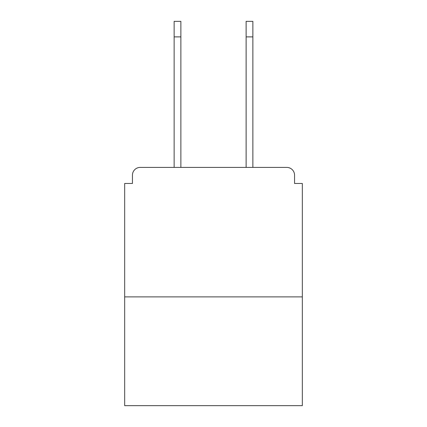 <?xml version="1.0" encoding="UTF-8"?>
<svg xmlns="http://www.w3.org/2000/svg" width="427" height="427" viewBox="0 0 427 427"><rect width="100%" height="100%" fill="white"/><g stroke="black" fill="none" stroke-linecap="round" stroke-linejoin="round"><path stroke-width="0.64" d="M294.555 183.461L294.555 175.171L294.555 183.461L302.327 183.461L302.327 405.65L124.673 405.65L124.673 183.461L132.445 183.461L132.445 175.171L132.445 183.461M302.327 296.888L124.673 296.888M294.555 175.171A7.771 7.771 0 0 0 286.784 167.405L140.216 167.405A7.771 7.771 0 0 0 132.445 175.171M286.784 167.405L253.9 167.405L286.784 167.405M173.1 167.405L140.216 167.405L173.1 167.405M174.136 36.887L174.136 21.35L180.872 21.35L180.872 36.887L174.136 36.887L174.136 167.405M180.872 167.405L180.872 36.887M246.128 167.405L246.128 21.35L252.864 21.35L252.864 36.887L246.128 36.887M252.864 167.405L252.864 36.887"/></g></svg>
